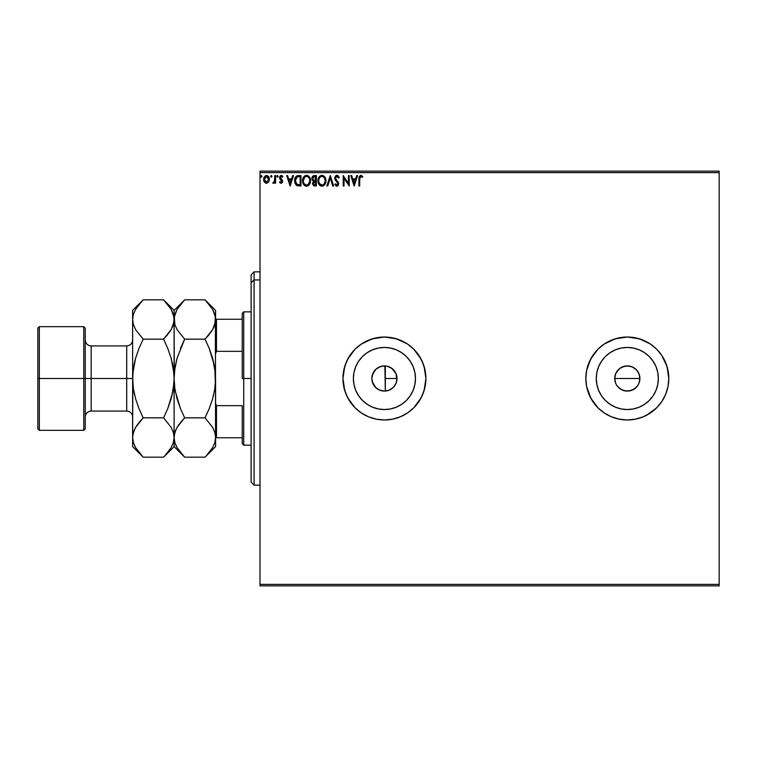 <?xml version="1.0" encoding="UTF-8"?>
<svg xmlns="http://www.w3.org/2000/svg" width="757" height="757" viewBox="0 0 757 757"><rect width="100%" height="100%" fill="white"/><g stroke="black" fill="none" stroke-linecap="round" stroke-linejoin="round"><path stroke-width="1.14" d="M372.293 381.85L375.841 387.707L380.222 390.366L384.178 391.085M384.613 391.085L386.581 390.905M387.111 390.801L389.855 389.855L393.64 387.082L396.138 383.108L397.018 378.5A12.585 12.585 0 0 1 384.424 391.085A12.585 12.585 0 0 1 371.838 378.5L372.065 380.903M619.992 368.262L624.866 366.151L629.777 366.151L632.142 366.871L636.221 369.596L638.955 373.674L639.911 378.5L638.946 383.326L639.911 378.5A12.585 12.585 0 0 1 627.326 391.085A12.585 12.585 0 0 1 614.731 378.5L615.687 383.316L616.851 385.493L618.412 387.395L622.491 390.129L627.316 391.085L632.133 390.129L636.221 387.404L638.397 384.48M415.47 378.5A31.046 31.046 0 0 1 384.424 409.546A31.046 31.046 0 0 1 353.377 378.5L353.973 372.444L355.743 366.625L358.61 361.25L362.471 356.547L367.173 352.686L372.548 349.819L378.368 348.05L384.424 347.454L390.48 348.05L396.308 349.819L401.674 352.686L406.377 356.547L410.237 361.25L413.104 366.625L414.874 372.444L415.47 378.5L414.874 384.556L413.104 390.375L410.237 395.75L406.377 400.453L401.674 404.314L396.308 407.181L390.48 408.95L384.424 409.546L378.368 408.95L372.548 407.181L367.173 404.314L362.471 400.453L358.61 395.75L355.743 390.375L353.973 384.556L353.377 378.5A31.046 31.046 0 0 1 384.424 347.454A31.046 31.046 0 0 1 415.47 378.5M658.363 378.5L657.767 384.556L656.007 390.375L653.13 395.75L649.269 400.453L644.567 404.314L639.201 407.181L633.382 408.95L627.326 409.546L621.27 408.95L615.441 407.181L610.076 404.314L605.373 400.453L601.512 395.75L598.645 390.375L596.876 384.556L596.279 378.5A31.046 31.046 0 0 1 627.326 347.454A31.046 31.046 0 0 1 658.363 378.5A31.046 31.046 0 0 1 627.326 409.546A31.046 31.046 0 0 1 596.279 378.5L596.876 372.444L598.645 366.625L601.512 361.25L605.373 356.547L610.076 352.686L615.441 349.819L621.27 348.05L627.326 347.454L633.382 348.05L639.201 349.819L644.567 352.686L649.269 356.547L653.13 361.25L656.007 366.625L657.767 372.444L658.363 378.5L658.098 374.45M604.285 344.019L598.002 349.176L590.753 358.95L586.647 370.41L585.852 378.5A41.474 41.474 0 0 0 604.285 412.981L611.457 416.814L619.235 419.17L627.326 419.974L635.416 419.17L643.195 416.814L650.358 412.981A41.474 41.474 0 0 0 668.791 378.5A41.474 41.474 0 0 1 627.326 419.974A41.474 41.474 0 0 1 585.852 378.5L586.647 386.59L589.012 394.369L592.845 401.541L598.002 407.824L604.285 412.981L611.457 416.814L619.235 419.17L627.326 419.974L635.416 419.17L643.195 416.814L650.358 412.981L656.65 407.824L661.807 401.541L665.64 394.369L667.996 386.59L668.791 378.5L667.996 370.41L665.64 362.631L661.807 355.459L656.65 349.176L650.358 344.019L643.195 340.186L635.416 337.83L627.326 337.026L619.235 337.83L611.457 340.186L604.285 344.019L598.002 349.176L592.845 355.459L589.012 362.631L586.647 370.41L585.852 378.5A41.474 41.474 0 0 1 627.326 337.026A41.474 41.474 0 0 1 668.791 378.5L667.996 386.59L668.791 378.5A41.474 41.474 0 0 0 650.358 344.019L639.362 338.814L627.326 337.026L615.28 338.814L604.285 344.019A41.474 41.474 0 0 0 585.852 378.5L586.647 386.59L590.753 398.05L598.002 407.824L604.285 412.981M361.382 344.019L355.099 349.176L347.851 358.95L344.738 366.464L342.949 378.5A41.474 41.474 0 0 0 361.382 412.981L368.555 416.814L376.333 419.17L384.424 419.974L392.514 419.17L400.292 416.814L407.465 412.981A41.474 41.474 0 0 0 425.898 378.5A41.474 41.474 0 0 1 384.424 419.974A41.474 41.474 0 0 1 342.949 378.5L343.754 386.59L346.11 394.369L349.942 401.541L355.099 407.824L361.382 412.981L368.555 416.814L376.333 419.17L384.424 419.974L392.514 419.17L400.292 416.814L407.465 412.981L413.748 407.824L418.905 401.541L422.737 394.369L425.093 386.59L425.898 378.5L425.093 370.41L422.737 362.631L418.905 355.459L413.748 349.176L407.465 344.019L400.292 340.186L392.514 337.83L384.424 337.026L376.333 337.83L368.555 340.186L361.382 344.019L355.099 349.176L349.942 355.459L346.11 362.631L343.754 370.41L342.949 378.5A41.474 41.474 0 0 1 384.424 337.026A41.474 41.474 0 0 1 425.898 378.5A41.474 41.474 0 0 0 407.465 344.019L396.46 338.814L384.424 337.026L372.387 338.814L361.382 344.019A41.474 41.474 0 0 0 342.949 378.5L344.738 390.536L347.851 398.05L355.099 407.824L361.382 412.981M642.135 417.239L643.147 416.833M388.511 390.413L387.243 390.773M386.155 390.972L384.887 391.085M390.726 389.401L389.543 390.006M392.694 387.991L391.643 388.814M394.388 386.193L393.479 387.243M395.693 384.111L395.069 385.218M396.1 373.788L396.782 380.903M396.791 380.856L396.138 383.108M638.955 383.316L637.782 385.512L634.309 388.975L629.777 390.849L624.856 390.849L620.333 388.966L616.851 385.493L615.687 383.316L614.731 378.5L615.696 373.684L618.706 369.321M622.491 390.129L621.629 389.732M627.326 391.085L623.711 390.565M629.767 390.849L628.556 391.028M632.133 390.129L631.641 390.328M634.309 388.975L633.06 389.704M636.221 387.404L635.729 387.868M637.782 385.512L637.224 386.278M639.665 380.97L639.353 382.209M373.277 384.348L372.841 383.421M376.522 388.303L375.69 387.565M374.696 386.486L374.147 385.777M378.651 389.685L377.667 389.117M381.017 390.621L380.222 390.366M383.515 391.057L382.739 390.972M384.887 365.915L385.313 391.057L385.313 365.943L386.155 366.028M260.011 585.852L719.15 585.852L260.011 585.852L260.011 172.624L719.15 172.624L719.15 584.376L260.011 584.376L260.011 585.852M719.15 171.148L260.011 171.148L260.011 584.376L719.15 584.376L719.15 585.852L719.15 172.624L260.011 172.624L260.011 171.148L719.15 171.148L719.15 172.624L719.15 171.148M268.678 182.049L269.454 179.362L268.735 176.788L267.193 175.548L265.243 175.823L263.644 178.68L264.193 181.746L266.199 183.279L268.678 182.049L269.454 179.362L266.521 175.454L263.606 179.362L264.373 182.049L266.521 183.298L268.678 182.049M274.763 175.596L275.567 175.596L274.763 175.596L274.517 181.254L272.775 183.043L273.854 183.175L274.763 182.049L274.763 183.166L275.567 183.166L275.567 175.596L275.567 183.166L275.567 175.596L274.763 175.596L274.64 180.734L272.775 183.043L273.381 183.298L274.763 182.049L274.763 183.166L275.567 183.166L274.763 183.166M281.093 183.298L282.247 182.636L282.598 181.008L280.412 177.185L281.32 176.39L282.418 177.185L282.872 176.485L281.235 175.454L279.57 177.261L279.816 178.822L281.803 181.169L281.216 182.342L280.024 181.576L279.551 182.219L280.204 182.939L281.093 183.298L282.607 181.311L280.345 177.611L281.32 176.39L282.418 177.185L282.872 176.485L281.235 175.454L279.551 177.649L281.812 181.349L281.046 182.371L280.024 181.576L279.551 182.219L281.093 183.298M294.587 180.185L294.568 180.649C294.454 177.649 295.779 175.965 298.542 175.596L296.763 175.917L295.448 177.147L294.681 182.077L296.602 185.408L300.955 185.957L300.955 175.596L298.542 175.596C295.779 175.965 294.454 177.649 294.568 180.649L296.914 185.588L300.955 185.957L300.955 175.596L300.955 185.957L299.375 185.957M314.297 175.596L316.369 175.596L313.266 175.823L311.998 177.479L312.244 180.128L313.483 181.188L312.556 183.96L313.682 185.739L316.369 185.957L316.369 175.596L316.369 185.957L316.369 175.596L314.297 175.596L311.856 178.538L313.483 181.188L312.518 183.393L314.903 185.957L316.369 185.957L314.903 185.957L312.518 183.393L313.464 185.607M327.743 185.957L326.873 185.957L330.194 175.596L326.873 185.957L327.743 185.957L330.26 178.094L332.777 185.957L333.648 185.957L330.326 175.596L333.648 185.957L330.326 175.596L326.873 185.957L327.743 185.957L330.26 178.094L332.777 185.957L333.648 185.957L332.777 185.957M348.4 175.596L348.4 183.308L343.224 175.596L343.224 185.957L344.019 185.957L344.019 178.226L349.204 185.957L349.204 175.596L348.4 175.596L349.204 175.596L348.4 175.596L348.4 183.308L343.224 175.596L343.224 185.957L344.019 185.957L344.019 178.226L349.204 185.957L349.204 175.596L349.034 185.957M359.698 179.059L360.114 176.741L361.08 176.428L362.357 177.318L362.754 176.523L360.796 175.321L359.111 176.655L358.903 185.957L359.698 185.957L359.698 179.059L360.805 176.39L362.357 177.318L362.754 176.523L360.796 175.321L358.903 178.955L358.903 185.957L359.698 185.957L359.698 179.059M356.708 175.596L357.578 175.596L354.248 185.957L357.578 175.596L356.708 175.596L355.639 178.917L352.734 178.917L351.664 175.596L350.794 175.596L354.115 185.957L357.578 175.596L356.708 175.596L355.639 178.917L352.734 178.917L351.664 175.596L350.794 175.596L354.115 185.957L350.794 175.596L351.664 175.596M336.903 175.321L335.474 176.012L334.717 177.886L335.228 179.977L337.783 183.137L337.31 185.049L336.373 185.03L335.465 183.828L334.849 184.471L336.846 186.222L338.256 185.418L338.672 183.393L335.777 179.163L335.597 177.526L336.96 176.39L338.587 178.113L339.231 177.592L338.161 175.832L336.903 175.321L334.717 178.132L337.906 183.847L336.856 185.162L335.465 183.828L334.849 184.471L336.846 186.222L338.701 183.809L335.512 178.141L336.96 176.39L338.587 178.113L339.231 177.592L336.903 175.321M325.936 180.734L324.971 177.185L322.861 175.454L321.015 175.463L318.479 178.046L318.186 182.645L320.22 185.711L322.917 186.08L325.008 184.301L325.936 180.734C325.974 177.781 324.639 175.974 321.943 175.321C319.236 176.002 317.912 177.819 317.968 180.781C317.912 183.771 319.255 185.588 321.999 186.222C324.687 185.522 326.002 183.686 325.936 180.734M310.521 180.734L309.556 177.185L307.437 175.454L305.601 175.463L303.065 178.046L302.762 182.645L304.797 185.711L307.503 186.08L309.594 184.301L310.521 180.734C310.559 177.781 309.225 175.974 306.519 175.321C303.822 176.002 302.497 177.819 302.545 180.781C302.497 183.771 303.841 185.588 306.585 186.222C309.272 185.522 310.578 183.686 310.521 180.734M292.637 175.596L293.508 175.596L290.186 185.957L293.508 175.596L292.637 175.596L291.577 178.917L288.663 178.917L287.594 175.596L286.733 175.596L290.054 185.957L293.508 175.596L292.637 175.596L291.577 178.917L288.663 178.917L287.594 175.596L286.733 175.596L290.054 185.957L286.733 175.596L287.594 175.596M277.422 175.454L278.093 176.324L277.422 175.454L276.769 176.476L277.573 177.166L278.093 176.324L277.422 177.185L278.093 176.324L277.422 177.185L276.759 176.324L277.422 177.185L276.759 176.324L277.422 175.454L276.759 176.324L277.422 175.454L278.093 176.324L277.422 177.185L276.759 176.324L277.422 175.454L278.093 176.324L277.422 177.185L276.759 176.324L277.346 175.463M271.971 176.324L271.309 175.454L271.971 176.324L271.157 175.482L270.684 176.618L271.81 176.892L271.971 176.324L271.309 177.185L271.971 176.324L271.309 177.185L270.646 176.324L271.309 177.185L270.646 176.324L271.309 175.454L270.646 176.324L271.309 175.454L271.971 176.324L271.309 177.185L270.646 176.324M261.193 177.166L262.007 176.324L261.345 175.454L262.007 176.324L261.345 175.454L262.007 176.324L261.345 175.454L260.673 176.324L261.051 177.11L261.846 176.892L262.007 176.324L261.345 177.185L262.007 176.324L261.345 177.185L260.673 176.324L261.345 177.185L260.673 176.324L261.345 175.454L260.673 176.324L261.345 175.454L262.007 176.324L261.345 177.185L260.673 176.324L261.42 177.176M646.875 415.073L656.65 407.824L650.358 412.981L643.195 416.814M650.358 344.019L656.65 349.176L661.807 355.459L665.64 362.631L667.996 370.41L668.791 378.5L667.012 366.464L661.807 355.459L663.898 358.95M382.361 366.076L383.525 365.943M380.232 366.634L381.017 366.379M377.667 367.874L378.661 367.306M375.68 369.435L376.513 368.706M374.053 371.365L374.696 370.504M372.841 373.58L373.277 372.662M384.178 365.915L380.222 366.634L375.841 369.293L372.274 375.188M634.319 368.034L632.502 367.022M616.851 371.507L620.333 368.034L616.86 371.498L615.696 373.684L614.731 378.5A12.585 12.585 0 0 1 627.326 365.915A12.585 12.585 0 0 1 639.911 378.5L638.955 373.674L637.791 371.507L638.955 373.684M394.984 371.64L395.703 372.898M393.479 369.757L394.388 370.807M391.643 368.186L392.694 369.009M389.543 367.003L390.726 367.599M387.253 366.237L388.502 366.587M667.012 390.536L667.996 386.59M407.465 412.981L413.748 407.824L420.996 398.05L424.109 390.536L425.898 378.5L424.109 366.464L420.996 358.95L413.748 349.176L407.465 344.019M656.65 407.824L661.807 401.541L665.64 394.369M644.567 352.686L649.269 356.547L653.13 361.25M653.13 395.75L649.269 400.453L644.567 404.314M610.076 352.686L605.373 356.547M601.512 395.75L605.373 400.453M614.977 376.04L615.687 373.684M632.142 366.871L627.326 365.915L622.509 366.871L624.866 366.151M627.326 365.915L629.777 366.151M639.674 376.04L639.911 378.5L614.731 378.5L639.911 378.5M618.422 387.404L616.851 385.493M615.687 383.316L614.731 378.5M410.237 361.25L406.377 356.547M367.173 352.686L362.471 356.547M358.61 395.75L362.471 400.453M401.674 404.314L406.377 400.453M372.065 376.097L371.838 378.5L372.794 373.684L375.519 369.596L377.431 368.034L381.973 366.151L386.884 366.151L389.24 366.871L393.328 369.596L396.053 373.684L397.018 378.5L396.053 383.316L393.328 387.404L389.24 390.129L384.424 391.085L379.607 390.129L375.519 387.404L372.794 383.316L371.838 378.5A12.585 12.585 0 0 1 384.424 365.915A12.585 12.585 0 0 1 397.018 378.5L396.072 373.721M622.509 366.871L620.324 368.034M637.791 371.507L636.221 369.596M386.581 366.095L384.613 365.915M396.138 373.892L391.871 368.356L387.111 366.199M359.698 185.957L358.903 185.957M361.382 175.425L360.654 175.331M362.565 176.296L362.357 177.318L360.606 176.409L362.357 177.318M358.969 177.403L358.913 178.463M354.191 183.459L353.074 179.977L355.298 179.977L354.191 183.459L353.074 179.977L355.298 179.977L354.191 183.459M344.019 185.957L343.224 185.957L343.404 175.596M337.12 175.34L338.152 175.823M337.423 175.397L338.398 176.078M338.578 176.315L338.871 176.797M339.231 177.592L338.587 178.113L338.322 177.545M337.262 176.438L336.685 176.419M336.43 176.504L335.739 177.185L336.96 176.39M335.531 178.406L335.947 179.456M335.512 178.141L336.051 179.617M336.373 180.034L338.209 182.096M338.672 183.383L337.054 186.213M336.505 186.184L336.032 185.985M334.849 184.471L335.465 183.828L335.786 184.386M336.61 185.124L337.906 183.847L337.3 182.371M337.281 182.342L335.323 180.128M335.01 179.541L334.717 177.886M334.745 177.64L334.849 177.157M335.578 175.898L336.411 175.387M335.228 179.977L336.439 181.481M325.008 184.301L325.567 183.099M324.564 184.926L321.999 186.222M319.501 185.105L320.514 185.881M318.158 182.551L317.978 181.245M318.016 179.854L318.091 179.352M323.712 175.851L324.98 177.195L323.703 175.851M325.624 178.567L325.415 178.009M322.917 186.08L324.46 185.049M321.782 176.39L321.971 176.39C324.119 176.93 325.179 178.378 325.141 180.734L325.103 180.005M322.34 176.409L323.097 176.655L322.34 176.409M323.523 176.93L324.431 177.971M325.027 179.494L325.141 180.734C325.188 183.109 324.128 184.585 321.971 185.162C319.795 184.613 318.725 183.156 318.763 180.781L318.763 180.781C318.716 178.387 319.776 176.92 321.971 176.39M325.103 181.491L324.1 184.027M319.52 183.639L322.34 185.134L320.088 184.339L318.943 182.267M318.943 179.286L319.35 178.179M323.05 184.897L322.34 185.134M324.393 183.61L323.371 184.699M324.734 182.939L324.971 182.219M311.856 178.737L313.483 181.188L311.95 179.352M311.884 177.999L312.073 177.242M313.01 175.974L312.461 176.513M312.972 179.693L312.783 177.763L312.65 178.538L314.657 176.655L315.574 176.655L315.574 180.507L313.9 180.384L315.167 180.507L313.9 180.384L312.688 179.002M314.448 184.878L313.313 183.374L315.574 181.576L315.574 184.897L314.07 184.784M313.313 183.374L313.502 182.446L313.313 183.374M315.167 181.576L314.429 181.642L315.574 181.576L315.574 184.897L314.742 184.897M313.568 176.826L314.06 176.693M313.663 184.49L313.389 183.96M310.058 183.345L310.398 182.125M310.294 182.579L310.152 183.099M309.149 184.926L306.112 186.194M304.087 185.105L305.09 185.881M302.762 182.645L302.932 183.185M302.743 182.541L302.601 181.727M302.563 181.245L302.563 180.308M302.601 179.854L302.668 179.352M304.759 175.861L304.049 176.485M308.279 175.842L309.556 177.185L308.279 175.851M310.209 178.567L309.992 178.009M307.853 185.938L309.339 184.689M303.519 179.286L303.349 180.781C303.292 178.387 304.361 176.92 306.547 176.39L306.547 176.39C308.705 176.93 309.764 178.378 309.727 180.734C309.774 183.109 308.714 184.585 306.547 185.162L304.106 183.639L306.547 185.162C304.371 184.613 303.311 183.156 303.349 180.781L304.702 177.157L303.935 178.179M306.736 176.4L307.285 176.495M309.604 179.494L309.689 180.005M308.108 176.93L309.017 177.971M307.635 184.897L306.926 185.134M309.679 181.481L307.957 184.699M309.32 182.939L309.547 182.219M297.208 185.702L297.756 185.844M296.299 185.2L295.694 184.585M295.069 183.468L294.681 182.077M294.823 182.749L294.681 182.087M297.633 175.662L296.763 175.917M295.703 176.769L295.041 177.961M297.075 184.481L295.372 180.649L297.16 176.92L300.151 176.655L300.151 184.897L296.716 184.235M295.845 178.264L296.593 177.28M299.053 184.888L298.466 184.85M295.372 180.649L295.476 179.4L295.372 180.649M295.457 181.812L295.391 181.235M295.769 182.901L295.59 182.38M296.044 183.459L295.779 182.939M296.11 177.829L295.637 178.803M290.12 183.459L289.004 179.977L291.237 179.977L290.12 183.459L289.004 179.977L291.237 179.977L290.12 183.459M280.062 182.815L279.551 182.219L280.024 181.576L281.131 182.361L281.812 181.349L279.816 178.813M280.213 181.841L281.046 182.371L281.812 181.349L279.551 177.649M281.765 181.689L280.819 179.882L281.699 180.828M281.803 181.169L281.453 180.44M279.588 177.176L279.844 176.39M280.856 175.51L280.327 175.785M281.642 175.51L282.569 176.078M282.872 176.485L282.418 177.185L281.32 176.39L280.345 177.611L282.607 181.311L282.266 179.996M282.418 177.185L281.32 176.39L280.345 177.611L281.386 179.116M282.531 182.002L282.247 182.636M282.522 182.011L282.295 182.56M280.601 176.797L281.32 176.39M273.627 183.27L272.775 183.043L273.731 182.323M273.296 183.289L272.775 183.043M274.583 180.989L274.696 180.346M274.753 179.447L274.763 178.643M274.715 180.09L274.64 180.734M273.987 182.163L273.514 182.371M265.934 183.232L265.347 182.995M264.032 181.443L263.796 180.828M263.777 180.753L263.644 180.081M263.777 178.009L264.032 177.308M264.316 176.788L263.767 178.018M266.871 175.482L267.666 175.738M268.735 176.778L269.038 177.337M269.18 177.687L269.407 178.68M265.035 177.204L265.707 176.599M268.65 179.352L268.536 178.349L268.65 179.352L266.53 182.371L264.401 179.352L266.53 176.39L268.65 179.608M266.029 182.286L264.874 181.245M264.515 180.365L264.43 179.863M264.515 178.349L264.893 177.422M267.022 176.466L267.931 177.1M324.384 177.895L325.103 179.986M314.657 176.655L315.574 176.655L315.167 180.507M309.31 178.557L309.547 179.258M304.106 183.639L303.519 182.267M299.299 176.655L300.151 176.655L300.151 184.897L299.63 184.897M296.829 184.32L296.205 183.705M268.158 177.422L268.536 178.349M254.087 279.939L254.087 271.858L254.087 279.939L260.011 279.939L254.087 279.939L254.087 485.142L254.087 279.939L251.125 282.683L254.087 279.939M251.125 274.819L251.125 282.683L251.125 274.819L254.087 271.858L260.011 271.858M251.125 482.181L251.125 282.683L251.125 482.181L254.087 485.142L260.011 485.142M242.24 319.255L242.24 378.5L243.726 378.5L243.726 311.856L243.726 378.5L251.125 378.5L243.726 378.5L243.726 445.144L243.726 378.5L242.24 378.5L242.24 313.332L242.24 319.255L215.584 319.255L216.474 319.255L216.474 351.352L242.24 351.352L216.474 351.352L216.474 319.255L242.24 319.255M385.313 378.5L397.018 378.5L385.313 378.5M242.24 405.648L242.24 443.668L242.24 405.648L216.474 405.648L215.584 403.443L216.474 405.648L216.474 437.745L242.24 437.745L216.474 437.745L216.474 405.648L242.24 405.648M215.584 353.557L216.474 351.352L215.584 353.557M215.584 437.745L216.474 437.745L215.584 437.745M37.85 428.859L39.336 430.336L39.336 378.5L39.336 430.336L83.762 430.336L85.248 428.859L85.248 378.5L83.762 378.5L83.762 430.336L83.762 378.5L39.336 378.5L39.336 326.664L39.336 378.5L37.85 378.5L37.85 428.859L37.85 328.141L37.85 378.5L83.762 378.5L83.762 326.664L83.762 378.5L85.248 378.5L85.248 328.141L85.248 378.5L91.171 378.5L91.171 411.079L91.171 378.5L132.636 378.5L132.636 310.37L132.636 437.499L132.835 373.324L135.588 358.241L138.938 348.532L143.177 339.164L135.607 329.664L133.421 324.668L132.636 319.501L133.393 314.41L135.569 309.395L142.25 300.784M132.636 417.012C132.286 413.407 130.308 411.439 126.712 411.079L126.712 345.921L91.171 345.921L91.171 411.079C87.575 411.439 85.598 413.407 85.248 417.012M206.396 301.229L212.613 309.339L215.385 316.899L214.827 324.583L212.651 329.598L205.043 339.164L184.651 339.164L177.081 329.664L174.886 324.668L174.11 319.501L174.867 314.41L177.043 309.395L184.651 299.829L205.043 299.829L212.613 309.339L214.799 314.325L215.584 319.501L215.584 310.37L205.043 299.829L184.651 299.829L183.714 300.784M183.714 456.216L184.651 457.171L205.043 457.171L184.651 457.171L177.081 447.661L174.886 442.675L174.11 437.499L174.867 432.417L177.043 427.402L184.651 417.836L180.412 408.477L177.053 398.721L174.876 388.738L174.11 378.5L174.876 368.262L174.11 378.5L174.886 368.214L177.053 358.241L184.651 339.164L177.081 329.664L174.886 324.668L174.11 319.501L174.11 310.37L174.11 319.501L174.876 324.63L174.299 316.946L177.043 309.395M174.555 370.665L177.053 358.241L184.651 339.164L205.043 339.164L212.632 329.636L210.342 333.108M213.843 327.251L214.808 324.63M214.401 365.792L209.282 348.532L212.632 358.241M184.651 339.164L180.412 348.523L184.651 339.164M177.053 358.25L176.57 360.029M175.283 391.208L180.412 408.468L177.053 398.759M213.72 327.507L215.385 322.075L212.651 329.598L205.043 339.164L209.273 348.523L212.641 358.279L214.818 368.262L215.385 383.676L215.584 378.5L214.808 388.786L212.632 398.759L209.282 408.468L205.043 417.836L184.651 417.836L205.043 417.836L209.273 408.477L205.043 417.836L212.613 427.336L214.799 432.332L215.584 437.499L214.808 432.37L215.584 437.499L214.827 442.59L212.651 447.605L206.036 456.159M214.808 388.786L213.124 396.971M180.412 422.52L184.651 417.836L180.412 408.477L177.053 398.721L174.876 388.738L174.11 378.5L174.11 437.499L174.867 432.417L177.043 427.402L184.651 417.836L177.062 427.364L179.352 423.892M175.851 429.749L174.876 432.37M142.25 456.216L143.177 457.171L163.569 457.171L174.11 446.63L184.651 457.171L177.081 447.661L174.886 442.675L174.11 437.499L174.11 446.63L174.11 437.499L173.344 432.389L174.11 437.499L173.353 442.59L171.177 447.605L164.562 456.159M175.974 445.532L177.081 447.661M175.965 429.493L174.309 434.925M174.309 373.343L174.11 319.501L174.11 377.932M174.413 316.265L174.328 316.767M183.298 301.22L174.11 310.37L163.569 299.829L171.139 309.339L173.911 316.899L173.921 322.056L171.177 329.598L163.569 339.164L167.799 348.513L171.167 358.279L173.911 373.352M212.632 398.759L209.282 408.468L205.043 417.836L212.613 427.336L214.799 432.332L215.584 437.499L215.385 322.056M209.292 452.478L205.043 457.171L215.584 446.63L215.584 437.499L214.827 442.59L212.651 447.605M215.272 440.735L215.367 440.233M206.377 455.799L209.282 452.487M215.385 383.667L215.584 310.37M214.818 388.738L215.13 386.335M215.385 373.343L212.641 358.279L209.273 348.523L205.043 339.164L209.282 334.48M213.692 311.42L212.613 309.339M215.584 446.63L215.584 378.5M164.506 300.784L163.569 299.829L143.177 299.829L163.569 299.829L167.808 304.513L171.139 309.339L173.334 314.325L174.11 319.501L173.353 324.583L171.177 329.598L163.569 339.164L171.158 329.636L168.868 333.108M172.199 311.382L171.139 309.339M167.808 348.532L171.158 358.241L167.808 348.532L171.167 358.279L173.344 368.262L174.11 378.5L173.571 387.092M172.766 364.921L172.236 362.404M172.255 327.507L173.911 322.075M173.911 383.667L171.64 397.018M167.799 408.487L163.569 417.836L171.139 427.336L173.334 432.332L174.11 437.499L174.11 378.5L173.344 388.757L171.158 398.759L167.808 408.468L163.569 417.836L167.799 408.487M173.334 442.675L171.177 447.605M173.807 440.735L173.892 440.233M164.903 455.799L167.808 452.487L163.569 457.171L143.177 457.171L135.607 447.661L133.421 442.675L132.636 437.499L133.393 432.417L135.569 427.402L143.177 417.836L138.947 408.487L135.579 398.721L133.402 388.738L132.645 378.926M132.636 446.63L132.636 437.499L132.636 446.63L143.177 457.171L135.607 447.661L133.421 442.675L132.636 437.499L133.393 432.417L135.569 427.402L143.177 417.836L135.588 427.364L137.878 423.892M132.948 316.265L132.853 316.767M141.833 301.22L138.938 304.513M132.835 373.333L132.645 379.068M135.569 309.395L133.393 314.41L132.636 319.501L133.393 324.583L132.636 319.501L133.421 324.668L135.607 329.664L143.177 339.164L138.947 348.513L143.177 339.164L163.569 339.164L143.177 339.164L138.938 348.532L135.579 358.269L133.402 368.262L132.636 378.5L133.175 369.974M133.98 364.921L135.115 359.982M134.5 429.493L132.835 434.925M138.938 408.468L135.588 398.759L138.947 408.477L135.579 398.721L133.402 388.738L132.636 378.5L91.171 378.5L91.171 345.921L91.171 378.5L85.248 378.5L85.248 428.859M133.98 392.079L134.538 394.69M134.509 445.532L135.607 447.661M172.766 392.079L167.808 408.468L163.569 417.836L143.177 417.836L138.938 422.52M134.377 429.749L133.412 432.37M167.799 348.513L163.569 339.164L167.808 334.48M172.369 327.251L173.344 324.63M138.928 304.522L143.177 299.829L132.636 310.37M173.353 442.59L174.11 437.499L173.334 432.332L171.139 427.336L163.569 417.836L143.177 417.836L138.947 408.487M126.712 378.5L126.712 345.921L126.712 378.5M242.24 313.332L243.726 311.856L251.125 311.856M251.125 445.144L243.726 445.144L242.24 443.668M37.85 328.141L39.336 326.664L83.762 326.664L85.248 328.141M126.712 411.079L91.171 411.079M91.171 345.921C87.575 345.561 85.598 343.593 85.248 339.988M126.712 345.921C130.308 345.561 132.286 343.593 132.636 339.988"/></g></svg>
